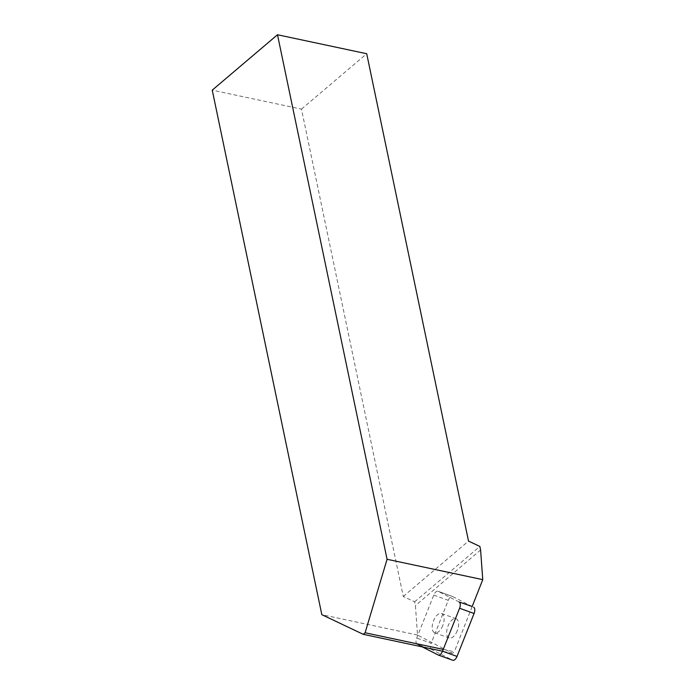 <?xml version="1.0" encoding="UTF-8"?>
<svg xmlns="http://www.w3.org/2000/svg" width="695" height="695" viewBox="0 0 695 695"><rect width="100%" height="100%" fill="white"/><g stroke="black" fill="none" stroke-linecap="round" stroke-linejoin="round"><path stroke-width="0.52" stroke-dasharray="3.48 2.61" d="M459.134 602.009L438.206 591.341A5.395 2.719 -70.2 0 0 438.05 591.271A5.395 2.719 -70.2 0 0 433.776 595.102L416.722 638.045A5.395 2.719 -70.2 0 0 417.174 644.291L431.665 649.521L452.593 660.18L438.111 654.959M417.174 644.291L422.299 646.906M472.174 606.492L452.688 596.562L438.206 591.341M433.776 595.102L448.266 600.324L431.213 643.275L416.722 638.045M442.793 625.509A10.243 5.169 109.8 0 1 434.679 632.789A10.243 5.169 109.8 0 1 433.289 621.399A10.243 5.169 109.8 0 1 441.629 613.511A10.243 5.169 109.8 0 1 442.793 625.509M457.275 630.73A10.243 5.169 109.8 0 1 449.17 638.01A10.243 5.169 109.8 0 1 447.78 626.621A10.243 5.169 109.8 0 1 456.12 618.732A10.243 5.169 109.8 0 1 457.275 630.73M431.665 649.521A5.395 2.719 109.8 0 1 431.213 643.275M448.266 600.324A5.395 2.719 109.8 0 1 452.532 596.492A5.395 2.719 109.8 0 1 452.688 596.562M443.245 649.399L454.339 651.762L452.497 653.326L417.547 635.048L415.419 605.606L414.628 601.835L403.282 596.475L301.474 109.124L212.244 90.142M417.547 635.048L321.828 614.675M472.105 606.683L454.339 651.762M452.497 653.326L442.533 651.206M480.601 549.953L415.419 605.606M414.628 601.835L479.871 546.444M403.282 596.475L468.517 541.084M301.474 109.124L366.708 53.732M434.679 632.789L449.17 638.01M441.629 613.511L456.12 618.732M438.05 591.271L452.532 596.492"/><path stroke-width="1.04" d="M422.299 646.906L438.111 654.959A5.395 2.719 -70.2 0 0 438.267 655.029A5.395 2.719 -70.2 0 0 442.533 651.198L459.586 608.255A5.395 2.719 -70.2 0 0 459.134 602.009L472.174 606.492M277.487 34.75L387.072 559.284L482.756 579.647L480.601 549.953L479.871 546.444L468.517 541.084L366.708 53.732L277.487 34.75L212.244 90.142L321.828 614.675L363.259 634.335L442.533 651.206L457.023 656.419L474.077 613.476L459.586 608.255M473.625 607.23A5.395 2.719 109.8 0 1 474.077 613.476M457.023 656.419A5.395 2.719 109.8 0 1 452.749 660.25A5.395 2.719 109.8 0 1 452.593 660.18M387.072 559.284L365.101 632.771L443.245 649.399M482.756 579.647L472.105 606.683M363.259 634.335L365.101 632.771M438.267 655.029L452.749 660.25"/></g></svg>
